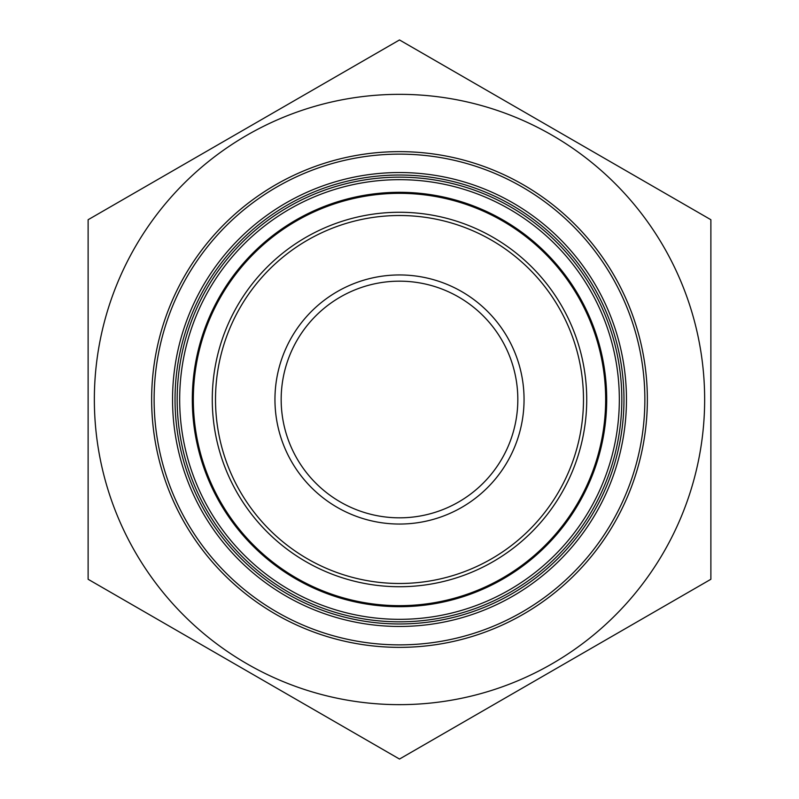 <?xml version="1.0" encoding="UTF-8"?>
<svg xmlns="http://www.w3.org/2000/svg" width="799" height="799" viewBox="0 0 799 799"><rect width="100%" height="100%" fill="white"/><g stroke="black" fill="none" stroke-linecap="round" stroke-linejoin="round"><path stroke-width="1.2" d="M621.822 399.5A222.322 222.322 0 0 1 288.339 592.039A222.322 222.322 0 0 1 288.339 206.961A222.322 222.322 0 0 1 621.822 399.5M99.655 213.063L88.12 219.725L88.12 579.275L399.5 759.05L710.88 579.275L710.88 219.725L399.5 39.95L88.12 219.725L88.12 233.048M411.036 46.612L399.5 39.95L387.964 46.612M710.88 233.048L710.88 219.725L699.345 213.063M699.345 585.937L710.88 579.275L710.88 565.952M387.964 752.388L399.5 759.05L411.036 752.388M88.12 565.952L88.12 579.275L99.655 585.937M517.822 399.5A118.322 118.322 0 0 0 340.334 297.028A118.322 118.322 0 0 0 340.334 501.972A118.322 118.322 0 0 0 517.822 399.5M663.769 246.921A305.148 305.148 0 0 1 478.481 694.251A305.148 305.148 0 0 1 94.352 399.5A305.148 305.148 0 0 1 663.769 246.921M647.36 399.5A247.86 247.86 0 0 1 399.5 647.36A247.86 247.86 0 0 1 151.64 399.5A247.86 247.86 0 0 1 399.5 151.64A247.86 247.86 0 0 1 647.36 399.5M175.031 399.5A224.469 224.469 0 0 0 399.5 623.969A224.469 224.469 0 0 0 623.969 399.5A224.469 224.469 0 0 0 399.5 175.031A224.469 224.469 0 0 0 175.031 399.5M192.499 399.5A207.001 207.001 0 0 1 503 220.224A207.001 207.001 0 0 1 503 578.776A207.001 207.001 0 0 1 192.499 399.5M524.054 399.5A124.554 124.554 0 0 1 337.228 507.365A124.554 124.554 0 0 1 337.228 291.635A124.554 124.554 0 0 1 524.054 399.5M619.335 399.5A219.835 219.835 0 0 0 289.588 209.118A219.835 219.835 0 0 0 289.588 589.882A219.835 219.835 0 0 0 619.335 399.5M606.701 399.5A207.201 207.201 0 0 1 295.9 578.935A207.201 207.201 0 0 1 295.9 220.065A207.201 207.201 0 0 1 606.701 399.5M644.863 399.5A245.363 245.363 0 0 0 276.814 187.006A245.363 245.363 0 0 0 276.814 611.994A245.363 245.363 0 0 0 644.863 399.5M626.466 399.5A226.966 226.966 0 0 1 286.022 596.054A226.966 226.966 0 0 1 286.022 202.946A226.966 226.966 0 0 1 626.466 399.5M193.328 399.5A206.172 206.172 0 0 0 502.581 578.047A206.172 206.172 0 0 0 502.581 220.953A206.172 206.172 0 0 0 193.328 399.5M212.274 399.5A187.226 187.226 0 0 1 399.5 212.274A187.226 187.226 0 0 1 586.726 399.5A187.226 187.226 0 0 1 399.5 586.726A187.226 187.226 0 0 1 212.274 399.5M583.49 399.5A183.99 183.99 0 0 0 307.505 240.159A183.99 183.99 0 0 0 307.505 558.841A183.99 183.99 0 0 0 583.49 399.5"/></g></svg>
